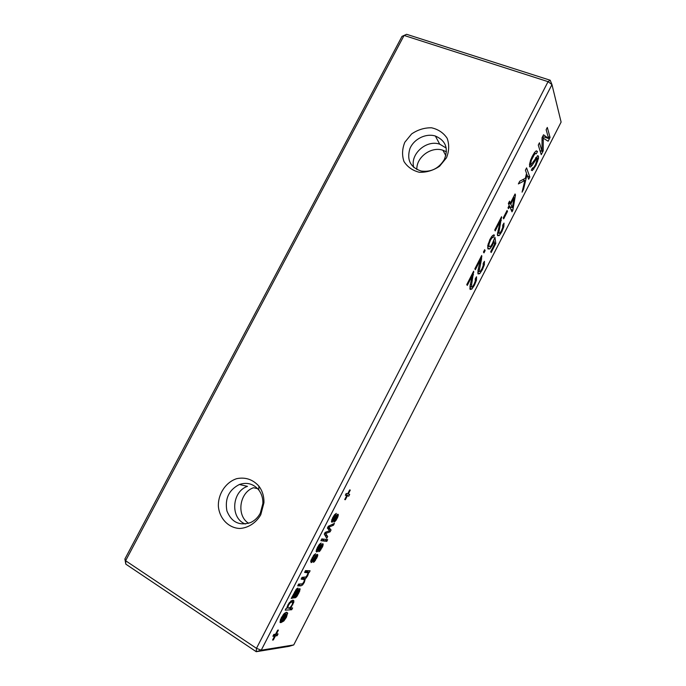 <?xml version="1.0" encoding="UTF-8"?>
<svg xmlns="http://www.w3.org/2000/svg" width="686" height="686" viewBox="0 0 686 686"><rect width="100%" height="100%" fill="white"/><g stroke="black" fill="none" stroke-linecap="round" stroke-linejoin="round"><path stroke-width="1.03" d="M416.865 169.536C416.145 157.308 431.211 146.109 442.95 150.26L446.449 151.82M248.632 523.315C236.113 515.589 239.431 492.377 253.537 487.729L257.662 488.672M550.198 80.236L548.063 81.651L551.964 84.601L261.237 650.191L256.238 651.7L289.08 646.341L293.728 644.943L561.114 122.091L551.964 84.601L550.198 80.236L406.618 34.3L404.088 35.44L125.615 560.745L124.886 559.013L125.83 564.158L125.615 560.745L256.478 648.339L256.238 651.7L125.83 564.158M293.728 644.943L261.237 650.191L256.478 648.339L548.063 81.651L404.088 35.44L402.013 36.367L124.886 559.013M406.618 34.3L402.013 36.367M245.382 524.018C230.024 518.462 231.705 491.485 247.483 486.348L239.363 484.496C247.02 481.966 253.503 483.802 258.793 490.01C261.658 493.834 263.021 498.319 262.884 503.464L260.311 513.145C258.013 517.458 254.798 520.58 250.656 522.535C239.414 526.119 231.499 522.252 226.912 510.95C224.708 498.756 228.858 489.941 239.363 484.496M413.795 167.487C409.696 154.384 426.323 139.378 439.717 144.18L446.209 148.047M326.107 541.314L327.016 539.556L327.668 539.642L326.776 541.4L326.107 541.314M321.811 538.896L326.184 539.453L325.284 541.211L320.902 540.679L321.811 538.896M317.292 549.512L317.429 550.172L318.107 549.615L321.014 545.173L322.823 543.732L322.823 546.159L319.805 551.15L318.836 551.698L321.391 547.762L322 545.507L317.481 551.57L316.598 551.956L316.152 551.364L317.395 547.505L319.376 544.35L321.117 543.063L317.292 549.512L316.649 549.126M313.879 555.051L315.637 553.731L312.576 558.293L311.95 560.856L316.572 554.682L317.772 554.7L317.395 556.74L314.36 561.748L313.382 562.314L315.946 558.361L316.555 556.114L313.03 561.054L311.11 562.64L310.912 560.505L313.879 555.051M292.613 607.95L291.704 609.725L285.196 610.171L286.122 608.371L286.928 608.319L287.768 605.172L289.381 602.642L292.785 600.147L293.78 600.662L293.78 602.342L290.427 608.096L292.613 607.95M296.249 597.154L291.216 598.458L296.386 589.128L297.887 588.099L298.256 589.471L295.503 596.091L296.626 595.517L299.756 588.519L299.748 590.989L297.278 595.834L296.249 597.154L294.62 596.125M302.389 583.872L303.804 582.011L304.498 579.576L301.145 579.13L302.063 577.338L306.153 576.926L307.817 573.848L307.834 572.819L304.601 572.407L305.519 570.615L310.106 570.778L309.197 572.544L308.597 572.527L307.68 575.846L305.27 578.907L304.327 582.371L302.629 584.935L300.965 585.844L297.69 585.87L298.607 584.069L302.389 583.872M345.332 495.232L346.233 493.466L347.648 493.851L349.671 489.907L350.289 490.087L348.265 494.023L349.663 494.409L348.762 496.15L347.365 495.772L345.341 499.717L344.715 499.562L346.747 495.609L345.332 495.232M333.705 520.785L331.861 522.243L331.441 521.592L332.71 517.69L334.674 514.586L336.354 513.394L333.353 517.844L332.693 520.46L336.217 515.563L337.984 514.217L337.932 516.738L336.011 520.365L334.005 522.149L336.526 518.273L337.152 515.992L333.705 520.785L332.967 520.357M331.055 529.969L330.095 531.839L325.679 533.476L327.676 536.546L326.75 538.356L324.272 534.111L325.173 532.37L329.597 530.732L327.376 528.074L328.311 526.256L334.416 523.418L333.482 525.227L328.791 527.217L331.055 529.969L327.471 527.877M543.261 137.843L543.201 150.869L541.245 154.684L538.27 145.063L539.445 142.791L542.051 151.366L542.043 137.715L543.544 134.782L548.62 138.538L546.142 129.714L547.308 127.442L550.069 137.432L548.123 141.23L542.172 137.466M534.265 154.693L531.324 160.335L530.63 164.04L531.187 164.314L532.31 163.088L537.781 155.653L538.493 156.211L538.501 158.389L535.877 165.6L532.25 170.634L531.298 170.214L532.447 167.967L533.562 167.736L535.492 164.631L537.387 158.56L536.709 158.483L531.959 165.609L530.398 167.05L529.532 166.501L530.424 160.575L532.207 156.451L534.591 152.438L536.383 150.826L537.481 151.529L536.323 153.793L535.526 153.432L534.265 154.693L533.339 154.367M509.621 206.375L508.455 208.655L508.026 207.695L509.201 205.406L508.352 203.459L509.535 201.152L510.375 203.116L515.066 193.966L515.469 194.961L512.862 210.148L511.996 211.837L509.621 206.375L508.858 206.074M523.547 189.267L522.072 192.157L524.841 180.504L518.359 183.925L519.748 181.215L525.365 178.283L526.539 173.335L525.407 170.179L526.582 167.89L529.815 177.022L528.666 179.26L527.019 174.681L523.547 189.267L522.818 188.993M472.465 278.97L471.239 287.1L472.345 286.817L474.026 284.304L475.304 280.986L475.227 278.868L476.53 276.767L476.478 280.137L474.506 285.11L471.848 289.08L470.09 289.441L470.082 285.693L472.362 275.515L467.295 285.402L466.754 284.63L473.632 271.21L472.465 278.97L471.711 278.653M483.467 252.019L484.659 249.695L485.148 250.553L483.964 252.868L483.467 252.019M478.056 270.113L480.397 259.84L475.347 269.692L474.832 268.878L481.683 255.501L481.529 259.128L479.085 271.416L480.26 271.356L481.915 268.878L483.201 265.551L483.158 263.381L484.453 261.297L484.359 264.736L482.378 269.718L479.737 273.654L478.022 273.937L478.056 270.113M498.765 233.334L499.794 233.197L501.415 230.779L502.718 227.426L502.735 225.145L504.004 223.096L503.824 226.697L501.826 231.714L499.245 235.547L497.624 235.658L497.401 234.243L500.231 221.115L495.215 230.908L494.752 229.999L501.56 216.707L498.765 233.334L497.539 232.846M487.78 245.554L489.967 239.337L492.582 235.478L494.426 235.135L493.251 237.442L492.076 237.716L490.439 240.229L488.947 244.165L489.101 246.574L490.267 246.797L492.222 243.899L494.94 237.27L495.815 243.47L491.167 252.542L490.704 251.702L494.435 244.422L494.031 241.112L492.411 245.296L489.83 248.924L487.952 248.932L487.78 245.554M503.25 217.916L507.065 210.465L507.494 211.417L503.687 218.851L503.25 217.916M281.277 619.647L281.363 620.83L280.265 622.614L279.991 622.151L281.286 617.794L283.961 613.824L286.542 612.246L287.64 612.924L286.431 617.246L283.875 620.959L281.003 622.588L285.385 614.056L283.695 615.248L281.277 619.647L280.608 619.218M272.565 640.064L274.649 636.016L272.899 636.248L273.825 634.439L275.566 634.216L277.65 630.168L278.413 630.082L276.338 634.121L278.062 633.898L277.144 635.69L275.42 635.913L273.345 639.952L272.565 640.064M446.492 157.789L439.589 166.235C433.269 170.488 426.512 172.503 419.335 172.28C412.595 170.591 407.475 166.998 403.968 161.493C401.867 155.268 402.15 148.853 404.826 142.242L411.591 133.967C417.757 129.748 424.394 127.69 431.511 127.785C438.268 129.32 443.482 132.818 447.143 138.272C449.39 144.532 449.176 151.031 446.492 157.789M260.749 514.817C256.015 522.929 248.143 528.023 239.68 528.469C228.404 527.988 219.34 518.359 218.354 506.114C218.054 493.791 225.874 482.121 236.739 478.657C245.408 476.942 252.782 479.42 258.862 486.091C262.421 490.833 264.11 496.398 263.939 502.787L260.749 514.817M444.288 159.589C438.774 168.533 431.04 172.34 421.101 171.028C410.357 167.358 406.609 159.924 409.876 148.716C413.735 139.087 425.852 133.015 435.37 136.025C445.728 140.536 448.704 148.39 444.288 159.589M326.776 541.4L326.236 541.074M325.284 541.211L321.708 539.102M319.299 545.644L318.681 545.276M320.379 544.864L319.427 544.298M317.481 551.57L316.169 550.789M320.182 547.831L319.513 547.437M323.175 545.027L321.837 544.23M312.001 562.237L310.681 561.431M314.72 558.464L314.059 558.07M317.747 555.609L316.426 554.811M313.811 556.337L313.193 555.96M314.9 555.531L313.956 554.965M291.704 609.725L289.149 608.096M290.427 608.096L289.852 607.727M291.627 606.741L291.121 606.415M295.392 597.763L292.905 596.194M295.503 596.091L294.929 595.722M297.793 590.878L297.158 590.483M305.27 578.907L302.758 577.355M308.597 572.527L305.51 570.641M309.197 572.544L306.076 570.632M346.747 495.609L345.495 494.906M345.341 499.717L344.792 499.408M347.365 495.772L345.564 494.76M348.762 496.15L345.727 494.452M348.265 494.023L347.716 493.714M332.71 521.909L331.449 521.18M335.368 518.256L334.691 517.87M338.292 515.58L336.886 514.774M334.571 515.923L333.936 515.555M335.617 515.195L334.631 514.629M330.095 531.839L328.705 531.024M329.366 527.86L327.917 527.019M328.791 527.217L328.037 526.779M329.906 526.822L328.654 526.102M333.482 525.227L332.17 524.464M327.676 536.546L324.658 534.771M326.184 534.18L324.692 533.296M325.679 533.476L324.847 532.996M326.613 533.168L325.224 532.345M550.069 137.432L548.123 136.754M548.62 138.538L542.677 136.48M542.051 151.366L539.993 150.637M543.201 150.869L542.051 150.466M535.526 153.432L534.214 152.969M537.481 151.529L535.998 151.006M531.959 165.609L529.421 164.683M512.862 210.148L510.941 209.401M515.469 194.961L514.697 194.67M510.375 203.116L508.832 202.524M527.019 174.681L526.282 174.407M529.815 177.022L527.568 176.199M524.841 180.504L522.655 179.698M472.362 275.515L471.591 275.189M485.148 250.553L484.376 250.244M480.457 263.364L479.72 263.055M480.397 259.84L479.625 259.514M500.197 224.828L499.477 224.545M500.231 221.115L499.459 220.815M494.031 241.112L493.406 240.855M495.815 243.47L494.246 242.835M492.942 237.313L491.51 236.739M494.426 235.135L493.671 234.835M507.494 211.417L506.731 211.125M281.363 620.83L280.265 620.118M285.385 614.056L284.373 613.413M274.649 636.016L273.431 635.219M273.345 639.952L272.805 639.601M275.42 635.913L273.663 634.764M277.144 635.69L275.009 634.284M276.338 634.121L275.798 633.761M291.867 601.939L290.067 602.943L288.48 605.206L287.794 607.753L288.592 608.216L290.444 607.204L292.047 604.915L292.716 602.419L290.71 601.202M294.517 596.125L297.004 589.891L294.183 594.462L293.985 595.834L294.517 596.125M510.796 204.085L512.365 207.755L514.088 197.645L510.796 204.085L508.48 203.202M512.365 207.755L509.792 206.76M514.088 197.645L513.325 197.362M286.131 613.996L282.683 620.719L285.685 617.306L286.542 614.982L284.724 613.095M282.683 620.719L282.135 620.376M317.301 550.095L316.478 549.597M318.072 547.6L317.515 547.265M318.493 550.404L317.79 549.983M321.134 546.33L320.482 545.945M321.657 545.687L320.945 545.267M322 545.507L321.142 545.001M319.805 551.15L319.213 550.789M320.894 549.82L320.268 549.452M322.128 547.694L321.588 547.368M322.823 546.159L322.137 545.756M323.209 544.109L322.6 543.749M313.03 561.054L312.336 560.634M315.68 556.955L315.037 556.569M316.203 556.303L315.5 555.883M316.555 556.114L315.706 555.609M314.36 561.748L313.768 561.388M315.457 560.402L314.848 560.033M316.7 558.267L316.16 557.941M317.395 556.74L316.692 556.32M317.772 554.7L317.189 554.357M311.804 560.771L310.99 560.273M311.796 560.205L311.152 559.819M312.576 558.293L312.019 557.967M292.776 604.88L292.227 604.538M293.78 602.342L291.276 600.756M293.78 600.662L292.965 600.156M297.278 595.834L296.678 595.457M298.616 593.51L298.076 593.176M299.748 590.989L298.684 590.329M300.134 589.334L299.499 588.94M297.021 592.61L296.463 592.258M298.256 589.471L296.892 588.614M297.767 588.108L298.307 588.451L297.741 588.116M292.107 598.072L291.584 597.746M293.591 597.926L292.004 596.923M294.62 597.883L292.373 596.468M300.965 585.844L298.487 584.309M302.629 584.935L301.223 584.069M304.327 582.371L303.795 582.037M306.445 577.818L305.604 577.295M307.68 575.846L307.139 575.511M308.46 573.899L307.885 573.547M307.019 572.484L305.15 571.335M307.319 572.51L305.21 571.215M303.881 579.164L301.789 577.869M336.312 516.781L335.651 516.395M336.826 516.155L336.097 515.735M337.152 515.992L336.277 515.486M334.94 521.66L334.348 521.317M336.011 520.365L335.36 519.997M337.238 518.264L336.689 517.947M337.932 516.738L337.272 516.361M338.335 514.637L337.649 514.251M332.59 520.4L331.75 519.911M332.573 519.765L331.938 519.396M333.353 517.844L332.796 517.527M543.261 140.296L542.043 139.867M532.61 157.471L531.839 157.197M530.398 167.05L529.661 166.784M534.411 161.827L533.374 161.45M536.709 158.483L535.526 158.063M533.854 169.048L532.199 168.447M535.877 165.6L535.123 165.326M537.575 161.75L536.889 161.502M538.501 158.389L535.929 157.463M538.493 156.211L537.412 155.816M530.63 164.031L529.566 163.645L530.63 164.04M530.638 162.633L529.866 162.35M531.324 160.335L530.604 160.078M471.188 284.819L470.33 284.45M473.512 274.769L472.114 274.177M473.846 272.119L473.289 271.879M471.848 289.08L469.799 288.197M474.506 285.11L473.769 284.793M476.478 280.137L475.449 279.699M471.239 287.1L469.936 286.542M479.737 273.654L477.756 272.814M482.378 269.718L481.641 269.409M484.359 264.736L483.364 264.324M479.171 271.605L477.893 271.064M479.154 269.272L478.305 268.921M481.529 259.128L480.123 258.545M481.881 256.435L481.323 256.204M498.808 230.89L497.985 230.565M501.312 220.498L499.905 219.949M501.723 217.711L501.157 217.496M499.245 235.547L497.419 234.818M501.826 231.714L501.08 231.414M503.824 226.697L502.889 226.329M489.83 248.924L487.669 248.04M492.411 245.296L491.639 244.988M489.101 246.574L487.712 246.008M488.947 244.165L488.158 243.839M490.439 240.229L489.675 239.92M492.076 237.716L491.107 237.33M282.023 617.777L281.474 617.426M283.695 615.248L283.086 614.862M283.875 620.959L283.172 620.504M286.431 617.246L285.89 616.903M287.683 613.55L285.882 612.392M290.067 602.943L289.449 602.548M288.48 605.206L287.931 604.863M287.768 607.384L287.04 606.93M293.145 595.311L293.985 595.834L293.154 595.294M294.183 594.462L293.574 594.085M295.083 592.352L294.534 592.009M296.206 590.517L295.615 590.149M297.004 589.891L296.18 589.368M445.831 155.671L442.95 150.26M435.37 136.025L439.717 144.18M316.495 549.555L317.266 550.018M322.617 543.749L323.2 544.092M310.998 560.23L311.778 560.702M292.69 600.156L293.865 600.902M299.628 588.717L300.091 589M305.167 571.292L307.114 572.484M337.709 514.226L338.318 514.577M331.767 519.851L332.547 520.305M535.62 157.909L536.872 158.355M537.464 155.791L538.476 156.151M469.961 286.388L471.145 286.894M477.919 270.927L479.085 271.416M497.556 232.751L498.713 233.214M487.746 245.768L488.972 246.265M280.317 619.955L281.243 620.556M286.568 612.246L287.64 612.924M258.793 490.01L258.862 486.091M262.884 503.464L263.939 502.787M286.962 607.221L287.794 607.753M290.744 601.176L291.953 601.939"/></g></svg>
